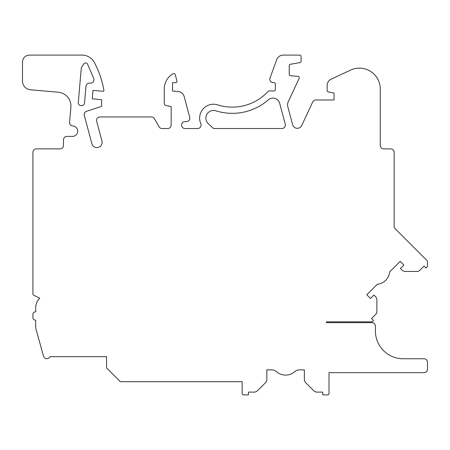 <?xml version="1.0" encoding="UTF-8"?>
<svg xmlns="http://www.w3.org/2000/svg" width="450" height="450" viewBox="0 0 450 450"><rect width="100%" height="100%" fill="white"/><g stroke="black" fill="none" stroke-linecap="round" stroke-linejoin="round"><path stroke-width="0.67" d="M394.155 227.739L394.155 152.364A3.471 3.471 0 0 0 390.684 148.888L383.738 148.888A3.471 3.471 0 0 1 380.261 145.417L380.261 88.971A20.841 20.841 0 0 0 350.612 70.087L331.161 79.155A6.947 6.947 0 0 0 327.15 85.449L327.15 90.546A1.389 1.389 0 0 0 328.275 91.913L334.063 93.038L334.063 99.984L315.844 99.984A3.471 3.471 0 0 0 312.694 101.992L301.731 125.494A4.86 4.86 0 0 1 292.629 124.701L287.781 106.605A6.947 6.947 0 0 1 288.197 101.869L299.166 78.345A1.389 1.389 0 0 0 298.029 76.371L290.526 75.718A1.389 1.389 0 0 1 289.254 74.329L289.254 65.655A1.389 1.389 0 0 1 290.402 64.282L299.919 62.606A1.389 1.389 0 0 0 301.067 61.239L301.067 56.498A1.389 1.389 0 0 0 299.678 55.108L283.241 55.108A6.947 6.947 0 0 0 276.711 59.681L270.017 78.069A3.426 3.426 0 0 0 273.234 82.665L273.971 82.665A1.389 1.389 0 0 1 275.361 84.054L275.361 89.556A1.389 1.389 0 0 1 273.971 90.945L269.128 90.945A1.389 1.389 0 0 0 268.104 91.395A48.606 48.606 0 0 1 217.71 104.873A13.899 13.899 0 0 0 200.807 123.699A3.471 3.471 0 0 1 197.612 128.531L185.023 128.531A3.459 3.459 0 0 1 181.564 125.078A3.459 3.459 0 0 1 185.023 121.618L186.368 121.618A3.471 3.471 0 0 0 189.72 117.248L184.196 96.626A6.947 6.947 0 0 0 178.088 91.502L172.53 91.018L172.53 82.665L175.579 82.665A1.389 1.389 0 0 0 176.923 80.916L175.224 74.571A1.389 1.389 0 0 0 173.205 73.716A17.387 17.387 0 0 0 164.244 88.926L164.244 103.416A2.081 2.081 0 0 0 165.915 105.457L171.157 106.515L171.157 125.061A3.471 3.471 0 0 1 167.687 128.531L162.073 128.531A3.471 3.471 0 0 1 159.069 126.799L154.378 118.671A3.471 3.471 0 0 0 151.369 116.938L100.024 116.938A3.471 3.471 0 0 0 96.666 121.309L101.953 141.036A5.209 5.209 0 0 1 98.269 147.414A5.209 5.209 0 0 1 91.884 143.73L84.313 115.464A3.471 3.471 0 0 1 86.597 111.263L101.627 106.391L101.627 99.664L92.267 98.843L93.009 90.388L103.179 91.282A0.692 0.692 0 0 0 103.922 90.467A95.186 95.186 0 0 0 94.483 62.674A14.102 14.102 0 0 0 81.99 55.108L29.447 55.108A6.947 6.947 0 0 0 22.5 62.055L22.5 81.157A8.685 8.685 0 0 0 31.185 89.843L58.252 92.211A13.894 13.894 0 0 1 70.886 107.263L69.57 122.248A3.476 3.476 0 0 0 72.821 125.978A5.209 5.209 0 0 1 77.709 131.338A5.209 5.209 0 0 1 72.501 136.389L66.96 136.389A3.471 3.471 0 0 0 63.484 139.86L63.484 145.417A3.471 3.471 0 0 1 60.013 148.888L36.394 148.888A3.471 3.471 0 0 0 32.918 152.364L32.918 293.974A1.389 1.389 0 0 0 33.699 295.223L39.752 298.17A13.894 13.894 0 0 0 35.696 307.974L35.696 311.861L35.353 311.861A2.43 2.43 0 0 0 32.918 314.297L32.918 317.666A2.43 2.43 0 0 0 34.611 319.984A54.118 54.118 0 0 0 35.696 320.316L35.696 328.056L43.509 356.141A3.471 3.471 0 0 0 50.001 356.681L106.554 356.681L106.554 367.881L120.375 381.69L242.156 381.69L242.156 393.502A1.389 1.389 0 0 0 243.546 394.892L248.439 394.892L248.439 392.113L254.205 392.113A4.517 4.517 0 0 0 257.394 390.791L265.523 382.663A4.517 4.517 0 0 0 266.844 379.468L266.844 369.883L271.817 369.883A6.947 6.947 0 0 1 276.412 371.621A13.894 13.894 0 0 0 294.789 371.621A6.947 6.947 0 0 1 299.385 369.883L304.358 369.883L304.358 379.468A4.517 4.517 0 0 0 305.679 382.663L313.808 390.791A4.517 4.517 0 0 0 317.002 392.113L322.768 392.113L322.768 394.892L327.628 394.892A1.389 1.389 0 0 0 329.017 393.502L329.017 372.662L424.029 372.662A3.471 3.471 0 0 0 427.5 369.186L427.5 362.239A3.471 3.471 0 0 0 424.029 358.768L403.183 358.768A27.787 27.787 0 0 1 375.401 330.981L375.401 326.115A3.471 3.471 0 0 0 371.925 322.644L326.424 322.644L326.424 321.868L371.565 321.868A1.389 1.389 0 0 0 372.544 321.457L373.517 320.49L371.554 318.521L375.851 314.224A3.471 3.471 0 0 0 376.869 311.766L376.869 299.841A4.517 4.517 0 0 0 375.548 296.646L373.928 295.026L370.491 298.463L366.806 294.778L377.297 284.287A13.894 13.894 0 0 0 389.717 271.868L400.207 261.377L403.892 265.061L400.455 268.498L402.075 270.124A4.517 4.517 0 0 0 405.264 271.446L417.195 271.446A3.471 3.471 0 0 0 419.647 270.428L424.024 266.051L425.998 268.009L427.095 266.901A1.389 1.389 0 0 0 427.5 265.922L427.5 261.658A1.389 1.389 0 0 0 427.095 260.674L394.155 227.739M78.266 102.589L81.248 68.513A3.471 3.471 0 0 1 81.872 66.808L83.987 63.816A2.081 2.081 0 0 1 87.604 64.198L93.651 78.339A3.471 3.471 0 0 1 90.157 83.166L89.741 83.132A3.471 3.471 0 0 0 85.978 86.288L84.504 103.134A2.779 2.779 0 0 1 81.495 105.66L80.792 105.598A2.779 2.779 0 0 1 78.266 102.589M215.843 110.801A54.827 54.827 0 0 0 268.374 99.81A6.947 6.947 0 0 1 279.653 103.241L285.255 124.161A3.471 3.471 0 0 1 281.903 128.531L214.082 128.531A1.389 1.389 0 0 1 213.137 128.166L207.799 123.227A7.678 7.678 0 0 1 215.843 110.801"/></g></svg>
